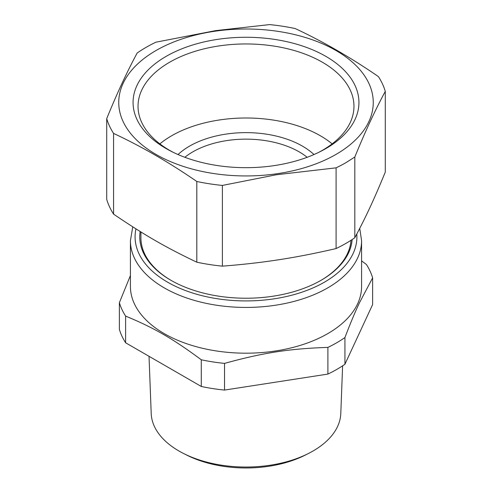 <?xml version="1.0" encoding="UTF-8"?>
<svg xmlns="http://www.w3.org/2000/svg" width="492" height="492" viewBox="0 0 492 492"><rect width="100%" height="100%" fill="white"/><g stroke="black" fill="none" stroke-linecap="round" stroke-linejoin="round"><path stroke-width="0.74" d="M140.165 231.498A106.247 61.34 0 0 0 170.872 280.262A106.247 61.34 0 0 0 275.914 295.747A106.247 61.34 0 0 0 321.128 280.262A106.247 61.34 0 0 0 352.143 239.555M320.71 280.502A105.079 60.664 0 0 0 350.993 240.299M171.29 280.502A105.079 60.664 180 0 1 140.921 237.839L140.921 231.966M130.417 240.699L130.417 286.461A115.583 66.734 0 0 0 201.769 348.108A115.583 66.734 0 0 0 327.733 333.644A115.583 66.734 0 0 0 358.324 302.205A115.583 66.734 0 0 0 361.583 286.461L361.583 240.699A115.583 66.734 180 0 1 327.733 287.888A115.583 66.734 180 0 1 201.769 302.352A115.583 66.734 180 0 1 130.417 240.699L132.748 226.837M344.929 337.561C350.199 323.699 355.052 312.088 359.486 302.728L372.622 277.888L372.622 304.573L344.929 364.246L344.929 337.561A128.43 74.144 180 0 1 336.811 342.709A128.43 74.144 180 0 1 327.9 347.395C289.45 348.668 262.986 352.758 224.537 363.385A128.43 74.144 180 0 1 201.277 359.781C173.135 338.859 153.756 327.672 125.614 316.098A128.43 74.144 180 0 1 119.378 302.672L119.378 329.357A128.43 74.144 0 0 0 125.614 342.783L125.614 316.098M361.583 260.889L366.386 264.456A128.43 74.144 180 0 1 372.622 277.888M130.417 275.563L119.378 302.672M106.715 118.646C116.862 93.689 127.022 71.807 137.182 53.001A141.272 81.561 0 0 1 146.106 47.343A141.272 81.561 0 0 1 155.915 42.189L215.687 30.621L269.61 24.6A141.272 81.561 0 0 1 295.194 28.561C322.937 41.488 350.679 57.502 378.428 76.611A141.272 81.561 0 0 1 385.285 91.383L385.285 172.102C373.969 199.617 366.134 216.498 354.818 237.741A141.272 81.561 0 0 1 345.894 243.405A141.272 81.561 0 0 1 336.085 248.558C314.462 253.577 294.536 257.433 276.313 260.127C259.868 262.63 241.898 264.635 222.39 266.147A141.272 81.561 0 0 1 196.806 262.187C165.884 247.47 144.482 235.114 113.572 214.137A141.272 81.561 0 0 1 106.715 199.358L106.715 118.646A141.272 81.561 0 0 0 113.572 133.418L113.572 214.137M327.9 347.395L327.9 374.08L224.537 390.07A128.43 74.144 0 0 1 201.277 386.466L201.277 359.781M224.537 390.07L224.537 363.385M327.9 374.08A128.43 74.144 0 0 0 336.811 369.394A128.43 74.144 0 0 0 344.929 364.246M201.277 386.466L125.614 342.783M336.085 248.558L336.085 167.84L276.313 174.765L222.39 185.429L222.39 266.147M196.806 262.187L196.806 181.468A141.272 81.561 0 0 0 222.39 185.429M196.806 181.468C169.076 162.372 141.333 146.358 113.572 133.418M354.818 237.741L354.818 157.028L345.894 162.686A141.272 81.561 0 0 1 336.085 167.84M385.285 91.383C375.132 110.177 364.978 132.053 354.818 157.028M276.03 173.873A127.262 73.474 180 0 1 122.336 119.808A127.262 73.474 180 0 1 215.97 31.076A127.262 73.474 180 0 1 369.664 85.141A127.262 73.474 180 0 1 276.03 173.873M149.027 356.306L151.204 413.495A94.815 54.741 0 0 0 183.547 453.483A94.815 54.741 0 0 0 219.303 464.823A94.815 54.741 0 0 0 260.127 466.422A94.815 54.741 0 0 0 308.453 453.483A94.815 54.741 0 0 0 340.796 413.495L342.61 365.814M214.204 39.907A112.932 65.202 180 0 1 344.99 71.088A112.932 65.202 180 0 1 320.384 151.536A112.932 65.202 180 0 1 309.517 156.388A112.932 65.202 180 0 1 277.796 165.041A112.932 65.202 180 0 1 171.616 151.536A112.932 65.202 180 0 1 135.712 88.449A112.932 65.202 180 0 1 214.204 39.907M183.547 453.483L186.819 455.137A89.852 51.875 0 0 0 220.705 465.881A89.852 51.875 -0 0 0 259.389 467.4A89.852 51.875 -0 0 0 305.181 455.137L308.453 453.483M318.718 152.366A107.969 62.336 0 0 0 353.939 107.656A107.969 62.336 0 0 0 215.601 46.476A107.969 62.336 -0 0 0 138.061 107.656A107.969 62.336 -0 0 0 173.282 152.366M332.143 143.867A105.208 60.744 0 0 0 216.382 120.454A105.208 60.744 0 0 0 159.857 143.867M178.024 154.543A79.858 46.107 180 0 1 178.485 154.113A79.858 46.107 180 0 1 189.531 146.136A79.858 46.107 180 0 1 313.976 154.543M307.149 157.292A75.19 43.407 -0 0 0 192.833 151.856A75.19 43.407 -0 0 0 184.851 157.292M356.805 234.014A110.915 64.034 180 0 1 324.431 282.168A110.915 64.034 180 0 1 197.212 294.394A110.915 64.034 180 0 1 135.958 228.872M361.583 240.699L359.744 228.368"/></g></svg>
